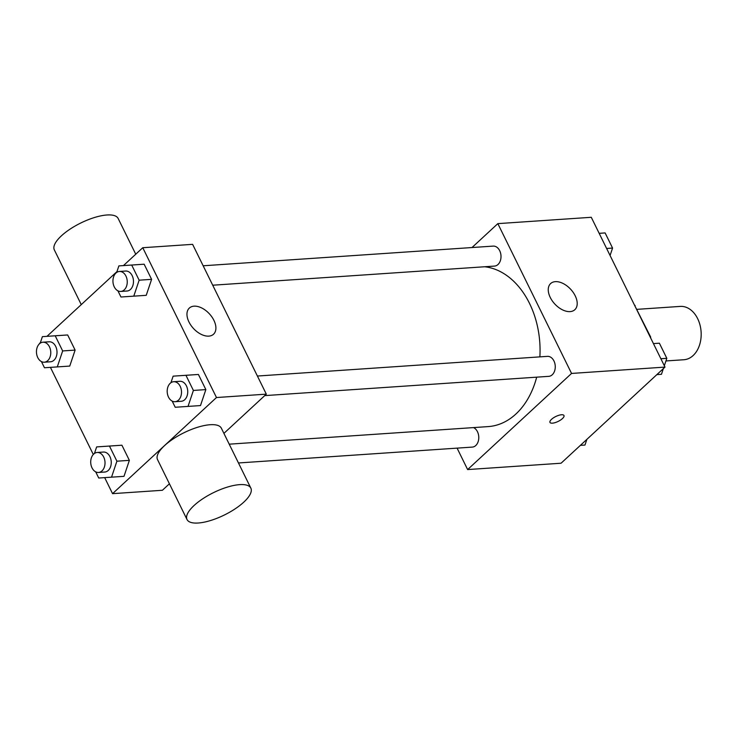 <?xml version="1.0" encoding="UTF-8"?>
<svg xmlns="http://www.w3.org/2000/svg" width="738" height="738" viewBox="0 0 738 738"><rect width="100%" height="100%" fill="white"/><g stroke="black" fill="none" stroke-linecap="round" stroke-linejoin="round"><path stroke-width="1.11" d="M665.934 360.956L683.886 359.738A26.734 19.068 -93.9 0 0 701.1 331.786A26.734 19.068 -93.9 0 0 680.261 306.408L637.032 309.342M634.698 305.523L650.658 337.026A34.502 24.612 -93.9 0 1 650.676 337.995M635.141 305.495A34.502 24.612 -93.9 0 0 634.486 305.098M471.997 247.544L497.836 223.632L591.276 217.295L664.993 367.1L561.074 463.224L467.634 469.571L457.09 448.132M229.214 444.175L488.169 426.601A80.193 57.204 -93.9 0 0 536.692 377.164M539.875 356.869A80.193 57.204 -93.9 0 0 484.654 266.759M497.836 223.632L571.553 373.437L467.634 469.571M264.73 395.614L548.786 376.343A10.018 7.14 -93.9 0 0 555.234 365.873A10.018 7.14 -93.9 0 0 547.43 356.362L257.405 376.039M238.457 462.966L472.302 447.099A10.018 7.14 -93.9 0 0 478.759 438.437A10.018 7.14 -93.9 0 0 473.528 427.597M203.153 265.781L493.178 246.105A10.018 7.14 86.1 0 1 500.567 253.051A10.018 7.14 86.1 0 1 497.993 264.518A10.018 7.14 86.1 0 1 494.534 266.086L212.71 285.209M571.553 373.437L664.993 367.1M555.354 281.648A17.823 10.821 -132.8 0 1 573.205 292.423A17.823 10.821 -132.8 0 1 574.828 309.711A17.823 10.821 -132.8 0 1 554.782 303.982A17.823 10.821 -132.8 0 1 550.631 283.549A17.823 10.821 -132.8 0 1 555.354 281.648M563.961 415.522A7.795 2.721 -26.2 0 1 562.421 418.594A7.795 2.721 -26.2 0 1 555.133 422.625A7.795 2.721 -26.2 0 1 549.976 422.413A7.795 2.721 -26.2 0 1 555.769 416.518A7.795 2.721 -26.2 0 1 563.961 415.522A7.795 2.721 -26.2 0 1 562.421 418.594A7.795 2.721 -26.2 0 1 555.133 422.625A7.795 2.721 -26.2 0 1 549.976 422.404M123.458 265.588L142.766 247.719L192.609 244.343L266.317 394.147L223.909 433.381M169.426 483.777L162.397 490.281L112.563 493.657L104.676 477.624M93.292 454.479L50.424 367.367M39.031 344.222L40.479 342.349M170.93 382.708L173.135 376.149L198.402 374.461L205.856 389.599L200.487 405.577L175.21 407.265L172.166 401.085M40.193 343.207L42.389 336.648L67.665 334.96L75.119 350.098L69.75 366.076L44.474 367.764L41.429 361.583M142.766 247.719L216.483 397.533L112.563 493.657M46.974 336.334L116.964 271.593M94.446 453.464L96.65 446.905L121.918 445.217L129.371 460.355L124.002 476.333L98.726 478.021L95.682 471.84M116.678 272.451L118.873 265.892L144.15 264.204L151.604 279.342L146.235 295.32L120.958 297.008L117.914 290.827M216.483 397.533L266.317 394.147M194.057 306.169A17.823 10.821 -132.8 0 1 211.898 316.943A17.823 10.821 -132.8 0 1 213.531 334.231A17.823 10.821 -132.8 0 1 193.485 328.493A17.823 10.821 -132.8 0 1 189.334 308.069A17.823 10.821 -132.8 0 1 194.057 306.169M187.018 519.534L157.526 459.608A35.572 12.435 -26.2 0 1 183.956 432.754A35.572 12.435 -26.2 0 1 221.354 428.197L250.846 488.122A35.572 12.435 -26.2 0 1 243.798 502.135A35.572 12.435 -26.2 0 1 210.524 520.539A35.572 12.435 -26.2 0 1 187.018 519.534A35.572 12.435 -26.2 0 1 213.439 492.67A35.572 12.435 -26.2 0 1 250.846 488.122M135.746 254.223L118.154 218.466A35.572 12.435 153.8 0 0 94.648 217.461A35.572 12.435 153.8 0 0 61.374 235.865A35.572 12.435 153.8 0 0 54.326 249.878L81.263 304.619M118.873 265.892L131.696 265.053L139.141 280.191L133.772 296.169M120.774 291.445L127.001 291.021A10.018 7.14 -93.9 0 0 133.449 280.551A10.018 7.14 -93.9 0 0 125.644 271.04L119.418 271.464A10.018 7.14 -93.9 0 0 115.949 273.032A10.018 7.14 -93.9 0 0 113.384 284.499A10.018 7.14 -93.9 0 0 120.774 291.445A10.018 7.14 -93.9 0 0 127.222 280.966A10.018 7.14 -93.9 0 0 119.418 271.464M131.336 265.053L144.15 264.204L151.604 279.342L146.235 295.32M131.696 265.053L144.15 264.204M139.141 280.191L151.604 279.342M173.135 376.149L185.948 375.31L193.393 390.448L188.024 406.426M175.026 401.703L181.253 401.278A10.018 7.14 -93.9 0 0 187.71 390.808A10.018 7.14 -93.9 0 0 179.897 381.297L173.67 381.721A10.018 7.14 -93.9 0 0 170.21 383.29A10.018 7.14 -93.9 0 0 167.637 394.756A10.018 7.14 -93.9 0 0 175.026 401.703A10.018 7.14 -93.9 0 0 181.474 391.232A10.018 7.14 -93.9 0 0 173.67 381.721M185.589 375.31L198.402 374.461L205.856 389.599L200.487 405.577M185.948 375.31L198.402 374.461M193.393 390.448L205.856 389.599M42.389 336.648L55.212 335.799L62.656 350.937L57.287 366.915M44.289 362.201L50.516 361.777A10.018 7.14 -93.9 0 0 56.974 351.297A10.018 7.14 -93.9 0 0 49.16 341.795L42.933 342.211A10.018 7.14 -93.9 0 0 39.465 343.788A10.018 7.14 -93.9 0 0 36.9 355.255A10.018 7.14 -93.9 0 0 44.289 362.201A10.018 7.14 -93.9 0 0 50.737 351.722A10.018 7.14 -93.9 0 0 42.933 342.211M54.852 335.799L67.665 334.96L75.119 350.098L69.75 366.076M55.212 335.799L67.665 334.96M62.656 350.937L75.119 350.098M96.65 446.905L109.464 446.066L116.908 461.195L111.539 477.172M98.541 472.458L104.768 472.034A10.018 7.14 -93.9 0 0 111.226 461.554A10.018 7.14 -93.9 0 0 103.412 452.053L97.185 452.468A10.018 7.14 -93.9 0 0 93.726 454.045A10.018 7.14 -93.9 0 0 91.152 465.512A10.018 7.14 -93.9 0 0 98.541 472.458A10.018 7.14 -93.9 0 0 104.99 461.979A10.018 7.14 -93.9 0 0 97.185 452.468M109.104 446.056L121.918 445.217L129.371 460.355L124.002 476.333M109.464 446.066L121.918 445.217M116.908 461.195L129.371 460.355M599.164 233.319L605.123 232.931L612.568 248.069L610.077 255.486M599.173 233.337L605.123 232.931M606.618 248.466L612.568 248.069M659.375 343.188L653.425 343.594L659.375 343.188L666.82 358.327L664.329 365.744M663.37 368.603L661.451 374.304L656.866 374.618M660.87 358.723L666.82 358.327M586.885 439.35L584.966 445.051L580.382 445.365"/></g></svg>
